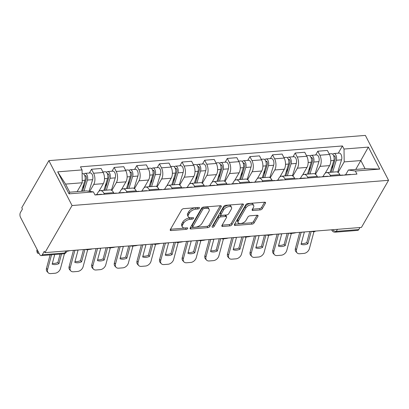 <?xml version="1.0" encoding="UTF-8"?>
<svg xmlns="http://www.w3.org/2000/svg" width="409" height="409" viewBox="0 0 409 409"><rect width="100%" height="100%" fill="white"/><g stroke="black" fill="none" stroke-linecap="round" stroke-linejoin="round"><path stroke-width="0.61" d="M199.403 208.135A1.186 0.613 152.7 0 0 199.459 207.67A1.186 0.613 152.7 0 0 198.851 207.45L183.723 208.651A1.692 0.879 152.7 0 0 181.668 209.863L170.318 229.582A1.692 0.879 152.7 0 0 170.236 230.247A1.692 0.879 152.7 0 0 171.11 230.564L186.238 229.357A1.186 0.613 152.7 0 0 187.675 228.513A1.186 0.613 152.7 0 0 187.731 228.048A1.186 0.613 152.7 0 0 187.123 227.823L185.165 227.982A5.414 2.812 152.7 0 1 182.368 226.959A5.414 2.812 152.7 0 1 182.624 224.838L183.569 223.196A5.414 2.812 152.7 0 1 190.144 219.326L192.102 219.168A1.186 0.613 152.7 0 0 193.539 218.324A1.186 0.613 152.7 0 0 193.595 217.859A1.186 0.613 152.7 0 0 192.987 217.634L191.029 217.792A5.414 2.812 152.7 0 1 188.232 216.77A5.414 2.812 152.7 0 1 188.488 214.648L189.433 213.007A5.414 2.812 152.7 0 1 196.008 209.137L197.966 208.984A1.186 0.613 152.7 0 0 199.403 208.135M260.216 209.924A1.692 0.879 152.7 0 0 262.271 208.718L265.456 203.186A1.692 0.879 152.7 0 0 265.533 202.521A1.692 0.879 152.7 0 0 264.664 202.204L247.864 203.539A1.692 0.879 152.7 0 0 245.809 204.751L234.454 224.469A1.692 0.879 152.7 0 0 234.377 225.134A1.692 0.879 152.7 0 0 235.252 225.451L252.051 224.112A1.692 0.879 152.7 0 0 254.107 222.905L257.951 216.223A1.692 0.879 152.7 0 0 258.033 215.558A1.692 0.879 152.7 0 0 257.159 215.241L249.965 215.814A1.692 0.879 152.7 0 0 247.915 217.021L246.008 220.333A4.53 2.352 152.7 0 1 241.877 223.304A4.53 2.352 152.7 0 1 238.176 222.716A4.53 2.352 152.7 0 1 238.391 220.942L245.86 207.961A4.53 2.352 152.7 0 1 249.991 204.996A4.53 2.352 152.7 0 1 253.692 205.579A4.53 2.352 152.7 0 1 253.478 207.353L252.235 209.515A1.692 0.879 152.7 0 0 252.154 210.18A1.692 0.879 152.7 0 0 253.028 210.497L260.216 209.924L259.541 208.616A1.692 0.879 152.7 0 0 261.596 207.409L264.587 202.21M388.55 180.313L361.438 227.414L44.944 252.634L72.056 205.533L388.55 180.313L365.37 135.405L48.875 160.63L21.764 207.731L22.444 209.04L20.45 212.496A3.451 1.851 -94.6 0 0 20.516 217.348L39.642 254.403A3.451 1.851 -94.6 0 0 41.202 255.605A3.451 1.851 -94.6 0 0 42.275 254.787L64.76 252.997A3.451 2.296 29.9 0 0 66.396 252.097L67.102 250.87M221.177 206.714A1.692 0.879 152.7 0 0 221.259 206.049A1.692 0.879 152.7 0 0 220.385 205.732L203.585 207.072A1.692 0.879 152.7 0 0 201.53 208.278L190.18 227.997A1.692 0.879 152.7 0 0 190.098 228.662A1.692 0.879 152.7 0 0 190.972 228.984L207.772 227.644A1.692 0.879 152.7 0 0 209.827 226.433L221.177 206.714L220.671 205.732M225.722 205.308L242.522 203.968A1.692 0.879 152.7 0 1 243.396 204.285A1.692 0.879 152.7 0 1 243.314 204.95L231.964 224.669A1.692 0.879 152.7 0 1 229.909 225.88L222.721 226.453A1.692 0.879 152.7 0 1 221.847 226.131A1.692 0.879 152.7 0 1 221.929 225.471L226.53 217.47A1.692 0.879 152.7 0 0 226.612 216.811A1.692 0.879 152.7 0 0 225.737 216.489L220.967 216.867A1.692 0.879 152.7 0 0 218.912 218.079L214.122 226.407A1.186 0.613 152.7 0 1 213.043 227.179A1.186 0.613 152.7 0 1 212.072 227.026A1.186 0.613 152.7 0 1 212.128 226.566L223.667 206.514A1.692 0.879 152.7 0 1 225.722 205.308M359.94 227.532L358.77 229.561A3.451 1.851 85.4 0 1 357.696 230.385L335.211 232.174A3.451 1.851 -94.6 0 0 336.29 231.356L358.77 229.561M44.944 252.634L44.269 251.325L42.275 254.787M72.056 205.533L48.875 160.63M96.713 194.643L97.94 192.521A7.929 4.254 85.4 0 1 100.415 190.635A7.929 4.254 85.4 0 1 104.004 193.411L104.428 194.234M98.906 191.31L103.324 183.641A7.929 4.254 -94.6 0 0 103.17 172.486L93.595 173.247A7.929 4.254 85.4 0 1 93.748 184.403L89.74 191.366M93.595 173.247L91.534 169.254L89.372 173.012M113.999 193.467L113.574 192.644A7.929 4.254 -94.6 0 0 109.99 189.873L100.415 190.635M103.17 172.486L101.105 168.493L91.534 169.254M119.341 192.843L120.563 190.717A7.929 4.254 85.4 0 1 123.043 188.835A7.929 4.254 85.4 0 1 126.626 191.606L127.056 192.429M112 171.207L114.162 167.45L116.222 171.443A7.929 4.254 85.4 0 1 116.376 182.598L111.846 190.471M136.626 191.668L136.202 190.845A7.929 4.254 -94.6 0 0 132.618 188.068L123.043 188.835M121.534 189.505L125.946 181.836A7.929 4.254 -94.6 0 0 125.793 170.681L123.733 166.688L114.162 167.45M141.969 191.039L143.191 188.912A7.929 4.254 85.4 0 1 145.67 187.031A7.929 4.254 85.4 0 1 149.254 189.802L149.679 190.625M134.627 169.403L136.79 165.645L138.85 169.638A7.929 4.254 85.4 0 1 139.004 180.798L134.469 188.672M159.254 189.863L158.83 189.04A7.929 4.254 -94.6 0 0 155.246 186.269L145.67 187.031M144.162 187.7L148.574 180.032A7.929 4.254 -94.6 0 0 148.421 168.876L146.361 164.883L136.79 165.645M164.597 189.234L165.819 187.112A7.929 4.254 85.4 0 1 168.298 185.226A7.929 4.254 85.4 0 1 171.882 187.997L172.307 188.82M157.255 167.603L159.418 163.845L161.478 167.838A7.929 4.254 85.4 0 1 161.632 178.994L157.097 186.867M181.882 188.058L181.458 187.235A7.929 4.254 -94.6 0 0 177.874 184.464L168.298 185.226M166.79 185.901L171.202 178.232A7.929 4.254 -94.6 0 0 171.049 167.071L168.989 163.079L159.418 163.845M187.225 187.429L188.447 185.308A7.929 4.254 85.4 0 1 190.926 183.421A7.929 4.254 85.4 0 1 194.51 186.197L194.935 187.02M179.878 165.798L182.046 162.041L184.106 166.034A7.929 4.254 85.4 0 1 184.26 177.189L179.725 185.062M204.51 186.253L204.086 185.435A7.929 4.254 -94.6 0 0 200.497 182.659L190.926 183.421M189.418 184.096L193.83 176.427A7.929 4.254 -94.6 0 0 193.677 165.272L191.617 161.279L182.046 162.041M209.853 185.63L211.075 183.503A7.929 4.254 85.4 0 1 213.554 181.622A7.929 4.254 85.4 0 1 217.138 184.393L217.562 185.216M202.506 163.994L204.669 160.236L206.734 164.229A7.929 4.254 85.4 0 1 206.888 175.389L202.353 183.263M227.138 184.454L226.714 183.631A7.929 4.254 -94.6 0 0 223.125 180.855L213.554 181.622M212.046 182.291L216.458 174.623A7.929 4.254 -94.6 0 0 216.305 163.467L214.244 159.474L204.669 160.236M232.481 183.825L233.703 181.703A7.929 4.254 85.4 0 1 236.182 179.817A7.929 4.254 85.4 0 1 239.766 182.588L240.19 183.411M225.134 162.194L227.297 158.431L229.362 162.429A7.929 4.254 85.4 0 1 229.51 173.585L224.981 181.458M249.766 182.649L249.342 181.826A7.929 4.254 -94.6 0 0 245.753 179.055L236.182 179.817M234.674 180.487L239.086 172.823A7.929 4.254 -94.6 0 0 238.933 161.662L236.872 157.669L227.297 158.431M255.109 182.02L256.331 179.899A7.929 4.254 85.4 0 1 258.81 178.012A7.929 4.254 85.4 0 1 262.394 180.788L262.818 181.606M247.762 160.389L249.925 156.632L251.985 160.625A7.929 4.254 85.4 0 1 252.138 171.78L247.609 179.653M272.389 180.844L271.965 180.021A7.929 4.254 -94.6 0 0 268.381 177.25L258.81 178.012M257.302 178.687L261.714 171.018A7.929 4.254 -94.6 0 0 261.561 159.863L259.5 155.87L249.925 156.632M277.737 180.221L278.958 178.094A7.929 4.254 85.4 0 1 281.438 176.213A7.929 4.254 85.4 0 1 285.022 178.984L285.446 179.807M270.39 158.585L272.552 154.827L274.613 158.82A7.929 4.254 85.4 0 1 274.766 169.975L270.237 177.849M295.017 179.04L294.592 178.222A7.929 4.254 -94.6 0 0 291.009 175.446L281.438 176.213M279.925 176.882L284.342 169.214A7.929 4.254 -94.6 0 0 284.189 158.058L282.128 154.065L272.552 154.827M300.364 178.416L301.586 176.289A7.929 4.254 85.4 0 1 304.061 174.408A7.929 4.254 85.4 0 1 307.65 177.179L308.074 178.002M293.018 156.78L295.18 153.022L297.241 157.015A7.929 4.254 85.4 0 1 297.394 168.176L292.864 176.049M317.645 177.24L317.22 176.417A7.929 4.254 -94.6 0 0 313.637 173.646L304.061 174.408M302.553 175.078L306.97 167.409A7.929 4.254 -94.6 0 0 306.816 156.253L304.756 152.26L295.18 153.022M322.987 176.611L324.214 174.49A7.929 4.254 85.4 0 1 326.689 172.603A7.929 4.254 85.4 0 1 330.278 175.374L330.702 176.197M315.646 154.98L317.808 151.223L319.869 155.216A7.929 4.254 85.4 0 1 320.022 166.371L315.492 174.244M340.273 175.435L339.848 174.612A7.929 4.254 -94.6 0 0 336.264 171.841L326.689 172.603M325.181 173.278L329.598 165.609A7.929 4.254 -94.6 0 0 329.444 154.449L327.384 150.456L317.808 151.223M77.137 191.622L82.235 182.767L65.558 184.096L69.745 192.21L86.427 190.88L93.41 191.908L95 194.981L356.955 174.106L355.37 171.028L348.381 170.006L365.063 168.677L360.871 160.558L344.194 161.887L338.12 172.44M93.41 191.908L69.044 193.846L57.689 171.852L82.061 169.909L82.235 182.767M344.194 161.887L344.015 149.034L342.425 145.957L80.471 166.836L82.061 169.909M344.015 149.034L368.381 147.092L379.736 169.086L355.37 171.028M355.774 169.418L368.381 147.092M345.615 174.807L348.381 170.006M338.274 153.176L342.425 145.957M69.044 193.846L69.745 192.21M57.689 171.852L65.558 184.096M365.063 168.677L379.736 169.086M197.854 207.527A1.186 0.613 152.7 0 1 197.291 207.67L195.333 207.828A5.414 2.812 152.7 0 0 188.759 211.698L189.433 213.007M188.232 216.77L187.557 215.461A5.414 2.812 152.7 0 1 187.813 213.34L188.759 211.698M182.368 226.959L181.693 225.65A5.414 2.812 152.7 0 1 181.949 223.529L182.895 221.888A5.414 2.812 152.7 0 1 189.469 218.017L191.427 217.859A1.186 0.613 152.7 0 0 191.99 217.716M170.507 229.25L185.563 228.048A1.186 0.613 152.7 0 0 186.126 227.905M190.369 227.665L207.097 226.335A1.692 0.879 152.7 0 0 209.152 225.124L220.308 205.737M204.265 208.478A1.186 0.613 152.7 0 0 202.828 209.326L192.864 226.637A1.186 0.613 152.7 0 0 192.808 227.097A1.186 0.613 152.7 0 0 193.421 227.322L195.487 227.159A5.414 2.812 152.7 0 0 202.056 223.288L208.871 211.458A5.414 2.812 152.7 0 0 209.127 209.336A5.414 2.812 152.7 0 0 206.33 208.314L204.265 208.478L203.59 207.169A1.186 0.613 152.7 0 0 202.153 208.017L202.828 209.326M192.808 227.097L192.133 225.788A1.186 0.613 152.7 0 1 192.189 225.328L202.153 208.017M209.127 209.336L208.452 208.028A5.414 2.812 152.7 0 0 205.655 207.005L206.33 208.314M203.59 207.169L205.655 207.005M242.45 203.973L231.289 223.36L231.964 224.669M222.118 225.134L229.234 224.567A1.692 0.879 152.7 0 0 231.289 223.36M226.612 216.811L225.937 215.497A1.692 0.879 152.7 0 0 225.062 215.18L220.293 215.558A1.692 0.879 152.7 0 0 218.237 216.77L213.447 225.093L214.122 226.407M212.568 225.799A1.186 0.613 152.7 0 0 213.447 225.093M231.31 209.173A4.53 2.352 152.7 0 0 231.525 207.399A4.53 2.352 152.7 0 0 227.823 206.816A4.53 2.352 152.7 0 0 223.692 209.781L221.059 214.352A1.692 0.879 152.7 0 0 220.978 215.016A1.692 0.879 152.7 0 0 221.852 215.333L226.622 214.955A1.692 0.879 152.7 0 0 228.677 213.749L231.31 209.173M231.525 207.399L230.845 206.09A4.53 2.352 152.7 0 0 227.148 205.502A4.53 2.352 152.7 0 0 223.017 208.472L223.692 209.781M220.978 215.016L220.303 213.708A1.692 0.879 152.7 0 1 220.385 213.043L223.017 208.472M252.425 209.183L259.541 208.616M253.692 205.579L253.018 204.27A4.53 2.352 152.7 0 0 249.316 203.687A4.53 2.352 152.7 0 0 245.185 206.652L245.86 207.961M238.176 222.716L237.496 221.407A4.53 2.352 152.7 0 1 237.711 219.633L245.185 206.652M234.648 224.137L251.377 222.803A1.692 0.879 152.7 0 0 253.427 221.596L257.082 215.246M38.211 251.632L37.955 251.832A5.174 1.457 164.7 0 0 37.316 252.849A5.174 1.457 164.7 0 0 39.146 253.442M37.316 252.849L36.749 250.773A5.174 1.457 -15.3 0 1 37.285 249.838M82.5 191.197L86.35 178.82A2.071 1.109 -94.6 0 0 86.279 176.652A2.071 1.109 -94.6 0 0 85.2 175.594A2.071 1.109 -94.6 0 0 84.806 175.768M83.993 191.075L87.414 180.078A4.31 2.311 -94.6 0 0 87.27 175.563A4.31 2.311 -94.6 0 0 85.021 173.36A4.31 2.311 -94.6 0 0 83.84 174.122M89.029 191.264L92.638 179.663A4.31 2.311 -94.6 0 0 92.49 175.149A4.31 2.311 -94.6 0 0 90.241 172.941L85.021 173.36M82.398 188.483L84.453 184.909M81.529 191.274L84.949 180.277A4.31 2.311 -94.6 0 0 84.806 175.763A4.31 2.311 -94.6 0 0 82.557 173.554L82.112 173.59M61.549 253.984L58.962 263.621L57.868 262.466L60.108 254.101M54.729 254.526L52.148 264.163A10.69 7.52 -43.6 0 0 58.962 263.621M48.19 272.742L47.096 271.586A5.174 3.64 -43.6 0 1 46.493 268.365L47.587 269.521A5.174 3.64 136.4 0 0 48.19 272.742A5.174 3.64 136.4 0 0 50.757 273.595L54.959 273.258A5.174 3.64 136.4 0 0 60.496 268.493L64.474 253.657M50.102 254.899L46.493 268.365M57.868 262.466A10.69 7.52 -43.6 0 1 52.362 263.355M51.539 254.781L47.587 269.521M95.358 194.955A4.31 2.311 85.4 0 1 96.033 194.699A4.31 2.311 85.4 0 1 96.744 194.842M96.033 194.699L101.258 194.285A4.31 2.311 85.4 0 1 101.969 194.428M66.882 251.254A5.174 1.457 164.7 0 0 69.878 250.651M104.847 190.282L108.973 177.015A2.071 1.109 -94.6 0 0 108.906 174.847A2.071 1.109 -94.6 0 0 107.828 173.789A2.071 1.109 -94.6 0 0 107.434 173.963M106.345 190.165L110.041 178.278A4.31 2.311 -94.6 0 0 109.898 173.764A4.31 2.311 -94.6 0 0 107.649 171.555A4.31 2.311 -94.6 0 0 106.468 172.322M111.427 190.205L115.266 177.859A4.31 2.311 -94.6 0 0 115.118 173.344A4.31 2.311 -94.6 0 0 112.869 171.141L107.649 171.555M105.026 186.683L107.081 183.109M103.881 190.359L107.577 178.472A4.31 2.311 -94.6 0 0 107.434 173.958A4.31 2.311 -94.6 0 0 105.179 171.749L102.884 171.933M92.506 248.846A5.174 1.457 164.7 0 1 89.295 249.47L88.651 249.521M82.935 249.608A5.174 1.457 164.7 0 0 83.416 249.761M127.475 188.483L131.601 175.21A2.071 1.109 -94.6 0 0 131.534 173.048A2.071 1.109 -94.6 0 0 130.451 171.984A2.071 1.109 -94.6 0 0 130.062 172.158M128.973 188.36L132.669 176.473A4.31 2.311 -94.6 0 0 132.526 171.959A4.31 2.311 -94.6 0 0 130.277 169.75A4.31 2.311 -94.6 0 0 129.096 170.517M134.055 188.401L137.889 176.054A4.31 2.311 -94.6 0 0 137.746 171.545A4.31 2.311 -94.6 0 0 135.497 169.336L130.277 169.75M127.654 184.878L129.709 181.305M126.509 188.559L130.205 176.668A4.31 2.311 -94.6 0 0 130.057 172.153A4.31 2.311 -94.6 0 0 127.807 169.95L125.512 170.134M84.924 249.449L81.59 261.816L80.496 260.661L83.467 249.567M78.104 249.991L74.775 262.358A10.69 7.52 -43.6 0 0 81.59 261.816M74.913 250.247L70.215 267.716A5.174 3.64 136.4 0 0 70.818 270.937A5.174 3.64 136.4 0 0 73.385 271.791L77.587 271.458A5.174 3.64 136.4 0 0 83.124 266.688L87.659 249.771M70.818 270.937L69.724 269.782A5.174 3.64 -43.6 0 1 69.116 266.566L70.215 267.716M73.462 250.364L69.116 266.566M80.496 260.661A10.69 7.52 -43.6 0 1 74.99 261.55M113.901 193.278L116.197 193.094A4.31 2.311 85.4 0 1 116.908 193.237M117.981 193.15A4.31 2.311 85.4 0 1 118.661 192.895A4.31 2.311 85.4 0 1 119.372 193.043M118.661 192.895L123.886 192.481A4.31 2.311 85.4 0 1 124.597 192.624M107.552 247.644L104.218 260.012L103.124 258.861L106.095 247.762M100.732 248.191L97.403 260.559A10.69 7.52 -43.6 0 0 104.218 260.012M97.541 248.447L92.843 265.916A5.174 3.64 136.4 0 0 93.446 269.132A5.174 3.64 136.4 0 0 96.013 269.991L100.215 269.654A5.174 3.64 136.4 0 0 105.752 264.884L110.287 247.972M93.446 269.132L92.347 267.977A5.174 3.64 -43.6 0 1 91.744 264.761L92.843 265.916M96.089 248.56L91.744 264.761M103.124 258.861A10.69 7.52 -43.6 0 1 97.618 259.746M136.529 191.473L138.825 191.289A4.31 2.311 85.4 0 1 139.535 191.432M140.609 191.346A4.31 2.311 85.4 0 1 141.289 191.095A4.31 2.311 85.4 0 1 142 191.238M141.289 191.095L146.509 190.676A4.31 2.311 85.4 0 1 147.22 190.819M115.133 247.041A5.174 1.457 164.7 0 1 111.923 247.665L111.279 247.721M105.558 247.808A5.174 1.457 164.7 0 0 106.043 247.956M150.103 186.678L154.229 173.411A2.071 1.109 -94.6 0 0 154.162 171.243A2.071 1.109 -94.6 0 0 153.078 170.185A2.071 1.109 -94.6 0 0 152.69 170.359M151.601 186.555L155.297 174.669A4.31 2.311 -94.6 0 0 155.154 170.154A4.31 2.311 -94.6 0 0 152.905 167.951A4.31 2.311 -94.6 0 0 151.724 168.713M156.678 186.601L160.517 174.254A4.31 2.311 -94.6 0 0 160.374 169.74A4.31 2.311 -94.6 0 0 158.125 167.532L152.905 167.951M150.277 183.074L152.337 179.5M149.137 186.755L152.833 174.868A4.31 2.311 -94.6 0 0 152.685 170.354A4.31 2.311 -94.6 0 0 150.435 168.145L148.14 168.329M137.761 245.242A5.174 1.457 164.7 0 1 134.551 245.865L133.907 245.916M128.186 246.003A5.174 1.457 164.7 0 0 128.671 246.152M172.731 184.873L176.857 171.606A2.071 1.109 -94.6 0 0 176.79 169.438A2.071 1.109 -94.6 0 0 175.706 168.38A2.071 1.109 -94.6 0 0 175.318 168.554M174.229 184.756L177.925 172.864A4.31 2.311 -94.6 0 0 177.782 168.355A4.31 2.311 -94.6 0 0 175.527 166.146A4.31 2.311 -94.6 0 0 174.352 166.908M179.306 184.796L183.145 172.45A4.31 2.311 -94.6 0 0 183.002 167.935A4.31 2.311 -94.6 0 0 180.752 165.727L175.527 166.146M172.905 181.269L174.965 177.695M171.765 184.95L175.461 173.063A4.31 2.311 -94.6 0 0 175.313 168.549A4.31 2.311 -94.6 0 0 173.063 166.34L170.768 166.524M160.389 243.437A5.174 1.457 164.7 0 1 157.179 244.061L156.535 244.112M150.814 244.199A5.174 1.457 164.7 0 0 151.299 244.352M195.359 183.068L199.485 169.801A2.071 1.109 -94.6 0 0 199.413 167.634A2.071 1.109 -94.6 0 0 198.334 166.575A2.071 1.109 -94.6 0 0 197.946 166.749M196.857 182.951L200.553 171.064A4.31 2.311 -94.6 0 0 200.405 166.55A4.31 2.311 -94.6 0 0 198.155 164.341A4.31 2.311 -94.6 0 0 196.98 165.108M201.934 182.992L205.773 170.645A4.31 2.311 -94.6 0 0 205.63 166.131A4.31 2.311 -94.6 0 0 203.38 163.927L198.155 164.341M195.533 179.469L197.593 175.896M194.387 183.145L198.089 171.259A4.31 2.311 -94.6 0 0 197.941 166.744A4.31 2.311 -94.6 0 0 195.691 164.541L193.396 164.72M130.18 245.845L126.846 258.212L125.747 257.056L128.723 245.957M123.36 246.387L120.031 258.754A10.69 7.52 -43.6 0 0 126.846 258.212M120.169 246.642L115.471 264.112A5.174 3.64 136.4 0 0 116.074 267.328A5.174 3.64 136.4 0 0 118.636 268.186L122.843 267.849A5.174 3.64 136.4 0 0 128.38 263.084L132.915 246.167M116.074 267.328L114.975 266.177A5.174 3.64 -43.6 0 1 114.372 262.956L115.471 264.112M118.717 246.755L114.372 262.956M125.747 257.056A10.69 7.52 -43.6 0 1 120.246 257.946M159.152 189.669L161.453 189.485A4.31 2.311 85.4 0 1 162.163 189.628M163.237 189.546A4.31 2.311 85.4 0 1 163.917 189.29A4.31 2.311 85.4 0 1 164.628 189.433M163.917 189.29L169.137 188.871A4.31 2.311 85.4 0 1 169.847 189.019M152.808 244.04L149.474 256.407L148.375 255.252L151.35 244.158M145.987 244.582L142.659 256.949A10.69 7.52 -43.6 0 0 149.474 256.407M142.797 244.838L138.099 262.307A5.174 3.64 136.4 0 0 138.702 265.528A5.174 3.64 136.4 0 0 141.263 266.382L145.471 266.049A5.174 3.64 136.4 0 0 151.008 261.279L155.543 244.362M138.702 265.528L137.603 264.372A5.174 3.64 -43.6 0 1 137 261.152L138.099 262.307M141.34 244.955L137 261.152M148.375 255.252A10.69 7.52 -43.6 0 1 142.874 256.141M181.78 187.864L184.081 187.685A4.31 2.311 85.4 0 1 184.791 187.828M185.865 187.741A4.31 2.311 85.4 0 1 186.545 187.486A4.31 2.311 85.4 0 1 187.256 187.629M186.545 187.486L191.765 187.071A4.31 2.311 85.4 0 1 192.475 187.215M175.43 242.235L172.102 254.602L171.003 253.452L173.978 242.353M168.615 242.782L165.287 255.15A10.69 7.52 -43.6 0 0 172.102 254.602M165.425 243.033L160.727 260.502A5.174 3.64 136.4 0 0 161.33 263.723A5.174 3.64 136.4 0 0 163.891 264.577L168.099 264.245A5.174 3.64 136.4 0 0 173.636 259.475L178.171 242.557M161.33 263.723L160.231 262.568A5.174 3.64 -43.6 0 1 159.628 259.352L160.727 260.502M163.968 243.15L159.628 259.352M171.003 253.452A10.69 7.52 -43.6 0 1 165.502 254.337M204.408 186.064L206.709 185.88A4.31 2.311 85.4 0 1 207.419 186.023M208.493 185.937A4.31 2.311 85.4 0 1 209.173 185.681A4.31 2.311 85.4 0 1 209.883 185.829M209.173 185.681L214.393 185.267A4.31 2.311 85.4 0 1 215.103 185.41M183.017 241.632A5.174 1.457 164.7 0 1 179.807 242.256L179.162 242.307M173.442 242.394A5.174 1.457 164.7 0 0 173.927 242.547M217.987 181.269L222.113 167.997A2.071 1.109 -94.6 0 0 222.041 165.834A2.071 1.109 -94.6 0 0 220.962 164.771A2.071 1.109 -94.6 0 0 220.569 164.945M219.485 181.146L223.181 169.26A4.31 2.311 -94.6 0 0 223.033 164.745A4.31 2.311 -94.6 0 0 220.783 162.537A4.31 2.311 -94.6 0 0 219.607 163.303M224.561 181.187L228.401 168.845A4.31 2.311 -94.6 0 0 228.258 164.331A4.31 2.311 -94.6 0 0 226.008 162.122L220.783 162.537M218.161 177.664L220.216 174.091M217.015 181.345L220.712 169.454A4.31 2.311 -94.6 0 0 220.569 164.945A4.31 2.311 -94.6 0 0 218.319 162.736L216.024 162.92M198.058 240.436L194.73 252.803L193.631 251.647L196.606 240.548M191.243 240.978L187.91 253.345A10.69 7.52 -43.6 0 0 194.73 252.803M188.053 241.233L183.355 258.703A5.174 3.64 136.4 0 0 183.958 261.918A5.174 3.64 136.4 0 0 186.519 262.777L190.727 262.44A5.174 3.64 136.4 0 0 196.264 257.67L200.799 240.758M183.958 261.918L182.859 260.768A5.174 3.64 -43.6 0 1 182.256 257.547L183.355 258.703M186.596 241.346L182.256 257.547M193.631 251.647A10.69 7.52 -43.6 0 1 188.13 252.537M227.036 184.26L229.331 184.076A4.31 2.311 85.4 0 1 230.042 184.219M231.121 184.137A4.31 2.311 85.4 0 1 231.801 183.881A4.31 2.311 85.4 0 1 232.511 184.024M231.801 183.881L237.021 183.462A4.31 2.311 85.4 0 1 237.731 183.605M205.645 239.827A5.174 1.457 164.7 0 1 202.435 240.456L201.79 240.507M196.069 240.594A5.174 1.457 164.7 0 0 196.555 240.743M240.615 179.464L244.74 166.197A2.071 1.109 -94.6 0 0 244.669 164.029A2.071 1.109 -94.6 0 0 243.59 162.971A2.071 1.109 -94.6 0 0 243.197 163.145M242.113 179.346L245.809 167.455A4.31 2.311 -94.6 0 0 245.661 162.94A4.31 2.311 -94.6 0 0 243.411 160.737A4.31 2.311 -94.6 0 0 242.23 161.499M247.189 179.387L251.029 167.041A4.31 2.311 -94.6 0 0 250.886 162.526A4.31 2.311 -94.6 0 0 248.636 160.318L243.411 160.737M240.789 175.86L242.844 172.286M239.643 179.541L243.34 167.654A4.31 2.311 -94.6 0 0 243.197 163.14A4.31 2.311 -94.6 0 0 240.947 160.931L238.651 161.115M220.686 238.631L217.358 250.998L216.259 249.843L219.234 238.749M213.871 239.173L210.538 251.54A10.69 7.52 -43.6 0 0 217.358 250.998M210.681 239.429L205.983 256.898A5.174 3.64 136.4 0 0 206.586 260.119A5.174 3.64 136.4 0 0 209.147 260.973L213.355 260.635A5.174 3.64 136.4 0 0 218.892 255.87L223.426 238.953M206.586 260.119L205.487 258.963A5.174 3.64 -43.6 0 1 204.883 255.743L205.983 256.898M209.224 239.546L204.883 255.743M216.259 249.843A10.69 7.52 -43.6 0 1 210.758 250.732M249.664 182.455L251.959 182.271A4.31 2.311 85.4 0 1 252.67 182.419M253.749 182.332A4.31 2.311 85.4 0 1 254.429 182.077A4.31 2.311 85.4 0 1 255.139 182.22M254.429 182.077L259.649 181.662A4.31 2.311 85.4 0 1 260.359 181.806M228.273 238.028A5.174 1.457 164.7 0 1 225.062 238.651L224.418 238.703M218.697 238.79A5.174 1.457 164.7 0 0 219.183 238.938M263.243 177.659L267.368 164.392A2.071 1.109 -94.6 0 0 267.297 162.225A2.071 1.109 -94.6 0 0 266.218 161.166A2.071 1.109 -94.6 0 0 265.824 161.34M264.735 177.542L268.437 165.65A4.31 2.311 -94.6 0 0 268.289 161.141A4.31 2.311 -94.6 0 0 266.039 158.932A4.31 2.311 -94.6 0 0 264.858 159.694M269.817 177.583L273.657 165.236A4.31 2.311 -94.6 0 0 273.514 160.722A4.31 2.311 -94.6 0 0 271.259 158.518L266.039 158.932M263.416 174.055L265.472 170.487M262.271 177.736L265.968 165.849A4.31 2.311 -94.6 0 0 265.824 161.335A4.31 2.311 -94.6 0 0 263.575 159.127L261.274 159.311M243.314 236.826L239.986 249.193L238.887 248.038L241.862 236.944M236.499 237.368L233.166 249.735A10.69 7.52 -43.6 0 0 239.986 249.193M233.309 237.624L228.611 255.093A5.174 3.64 136.4 0 0 229.214 258.314A5.174 3.64 136.4 0 0 231.775 259.168L235.983 258.836A5.174 3.64 136.4 0 0 241.52 254.066L246.049 237.148M229.214 258.314L228.115 257.159A5.174 3.64 -43.6 0 1 227.511 253.943L228.611 255.093M231.852 237.741L227.511 253.943M238.887 248.038A10.69 7.52 -43.6 0 1 233.386 248.928M272.292 180.65L274.587 180.471A4.31 2.311 85.4 0 1 275.298 180.614M276.377 180.527A4.31 2.311 85.4 0 1 277.057 180.272A4.31 2.311 85.4 0 1 277.767 180.415M277.057 180.272L282.276 179.858A4.31 2.311 85.4 0 1 282.987 180.001M250.901 236.223A5.174 1.457 164.7 0 1 247.69 236.847L247.046 236.898M241.325 236.985A5.174 1.457 164.7 0 0 241.811 237.138M285.871 175.855L289.996 162.588A2.071 1.109 -94.6 0 0 289.925 160.42A2.071 1.109 -94.6 0 0 288.846 159.362A2.071 1.109 -94.6 0 0 288.452 159.536M287.363 175.737L291.06 163.851A4.31 2.311 -94.6 0 0 290.917 159.336A4.31 2.311 -94.6 0 0 288.667 157.128A4.31 2.311 -94.6 0 0 287.486 157.894M292.445 175.778L296.285 163.431A4.31 2.311 -94.6 0 0 296.136 158.917A4.31 2.311 -94.6 0 0 293.887 156.713L288.667 157.128M286.044 172.255L288.1 168.682M284.899 175.936L288.596 164.045A4.31 2.311 -94.6 0 0 288.452 159.53A4.31 2.311 -94.6 0 0 286.203 157.327L283.902 157.506M265.942 235.022L262.614 247.389L261.515 246.238L264.49 235.139M259.127 235.569L255.794 247.936A10.69 7.52 -43.6 0 0 262.614 247.389M255.932 235.819L251.238 253.294A5.174 3.64 136.4 0 0 251.842 256.509A5.174 3.64 136.4 0 0 254.403 257.363L258.611 257.031A5.174 3.64 136.4 0 0 264.148 252.261L268.677 235.349M251.842 256.509L250.743 255.354A5.174 3.64 -43.6 0 1 250.139 252.138L251.238 253.294M254.48 235.937L250.139 252.138M261.515 246.238A10.69 7.52 -43.6 0 1 256.014 247.123M294.92 178.851L297.215 178.667A4.31 2.311 85.4 0 1 297.926 178.81M299.005 178.723A4.31 2.311 85.4 0 1 299.679 178.467A4.31 2.311 85.4 0 1 300.39 178.615M299.679 178.467L304.904 178.053A4.31 2.311 85.4 0 1 305.615 178.196M273.529 234.418A5.174 1.457 164.7 0 1 270.318 235.042L269.674 235.093M263.953 235.18A5.174 1.457 164.7 0 0 264.439 235.333M308.498 174.055L312.624 160.788A2.071 1.109 -94.6 0 0 312.553 158.62A2.071 1.109 -94.6 0 0 311.474 157.562A2.071 1.109 -94.6 0 0 311.08 157.736M309.991 173.932L313.688 162.046A4.31 2.311 -94.6 0 0 313.545 157.531A4.31 2.311 -94.6 0 0 311.295 155.323A4.31 2.311 -94.6 0 0 310.114 156.09M315.073 173.973L318.913 161.632A4.31 2.311 -94.6 0 0 318.764 157.117A4.31 2.311 -94.6 0 0 316.515 154.909L311.295 155.323M308.672 170.451L310.728 166.877M307.527 174.132L311.223 162.24A4.31 2.311 -94.6 0 0 311.08 157.731A4.31 2.311 -94.6 0 0 308.831 155.522L306.53 155.706M288.57 233.222L285.242 245.589L284.143 244.434L287.118 233.334M281.755 233.764L278.422 246.131A10.69 7.52 -43.6 0 0 285.242 245.589M278.56 234.02L273.861 251.489A5.174 3.64 136.4 0 0 274.47 254.705A5.174 3.64 136.4 0 0 277.031 255.564L281.239 255.226A5.174 3.64 136.4 0 0 286.77 250.461L291.305 233.544M274.47 254.705L273.37 253.554A5.174 3.64 -43.6 0 1 272.767 250.334L273.861 251.489M277.108 234.132L272.767 250.334M284.143 244.434A10.69 7.52 -43.6 0 1 278.641 245.323M317.548 177.046L319.843 176.862A4.31 2.311 85.4 0 1 320.554 177.005M321.632 176.923A4.31 2.311 85.4 0 1 322.307 176.668A4.31 2.311 85.4 0 1 323.018 176.811M322.307 176.668L327.532 176.248A4.31 2.311 85.4 0 1 328.243 176.397M296.157 232.614A5.174 1.457 164.7 0 1 292.946 233.242L292.302 233.294M286.581 233.381A5.174 1.457 164.7 0 0 287.062 233.529M331.126 172.25L335.252 158.983A2.071 1.109 -94.6 0 0 335.181 156.816A2.071 1.109 -94.6 0 0 334.102 155.757A2.071 1.109 -94.6 0 0 333.708 155.931M332.619 172.133L336.316 160.241A4.31 2.311 -94.6 0 0 336.172 155.727A4.31 2.311 -94.6 0 0 333.923 153.523A4.31 2.311 -94.6 0 0 332.742 154.285M337.701 172.174L341.541 159.827A4.31 2.311 -94.6 0 0 341.392 155.313A4.31 2.311 -94.6 0 0 339.143 153.104L333.923 153.523M331.3 168.646L333.355 165.072M330.155 172.327L333.851 160.44A4.31 2.311 -94.6 0 0 333.708 155.926A4.31 2.311 -94.6 0 0 331.459 153.718L329.158 153.902M311.198 231.417L307.865 243.784L306.77 242.629L309.741 231.535M304.378 231.959L301.05 244.326A10.69 7.52 -43.6 0 0 307.865 243.784M301.188 232.215L296.489 249.684A5.174 3.64 136.4 0 0 297.092 252.905A5.174 3.64 136.4 0 0 299.659 253.759L303.861 253.422A5.174 3.64 136.4 0 0 309.398 248.657L313.933 231.739M297.092 252.905L295.998 251.75A5.174 3.64 -43.6 0 1 295.395 248.529L296.489 249.684M299.736 232.332L295.395 248.529M306.77 242.629A10.69 7.52 -43.6 0 1 301.264 243.519M340.176 175.241L342.471 175.057A4.31 2.311 85.4 0 1 343.182 175.205M344.26 175.118A4.31 2.311 85.4 0 1 344.935 174.863A4.31 2.311 85.4 0 1 345.646 175.006M344.935 174.863L350.16 174.449A4.31 2.311 85.4 0 1 350.871 174.592M306.816 156.253L297.241 157.015M284.189 158.058L274.613 158.82M261.561 159.863L251.985 160.625M238.933 161.662L229.362 162.429M216.305 163.467L206.734 164.229M193.677 165.272L184.106 166.034M171.049 167.071L161.478 167.838M148.421 168.876L138.85 169.638M125.793 170.681L116.222 171.443M329.444 154.449L319.869 155.216M329.598 165.609L320.022 166.371M306.97 167.409L297.394 168.176M317.22 176.417L307.65 177.179M284.342 169.214L274.766 169.975M294.592 178.222L285.022 178.984M261.714 171.018L252.138 171.78M271.965 180.021L262.394 180.788M239.086 172.823L229.51 173.585M249.342 181.826L239.766 182.588M216.458 174.623L206.888 175.389M226.714 183.631L217.138 184.393M193.83 176.427L184.26 177.189M204.086 185.435L194.51 186.197M171.202 178.232L161.632 178.994M181.458 187.235L171.882 187.997M148.574 180.032L139.004 180.798M158.83 189.04L149.254 189.802M125.946 181.836L116.376 182.598M136.202 190.845L126.626 191.606M103.324 183.641L93.748 184.403M113.574 192.644L104.004 193.411M339.848 174.612L330.278 175.374M65.931 250.962L64.76 252.997A3.451 1.851 -94.6 0 1 63.681 253.815A3.451 3.451 0 0 0 66.396 252.097M337.456 229.326L336.29 231.356A3.451 2.296 29.9 0 1 332.553 229.715M335.211 232.174A3.451 3.451 0 0 1 331.873 230.318A3.451 1.789 -27.3 0 1 331.765 229.776M195.333 207.828L196.008 209.137M187.813 213.34L188.488 214.648M191.427 217.859L192.102 219.168M189.469 218.017L190.144 219.326M182.895 221.888L183.569 223.196M181.949 223.529L182.624 224.838M185.563 228.048L186.238 229.357M170.466 229.321L171.11 230.564M197.291 207.67L197.966 208.984M209.152 225.124L209.827 226.433M207.097 226.335L207.772 227.644M190.328 227.736L190.972 228.984M192.189 225.328L192.864 226.637M242.808 203.968L243.314 204.95M229.234 224.567L229.909 225.88M222.077 225.206L222.721 226.453M225.062 215.18L225.737 216.489M220.293 215.558L220.967 216.867M218.237 216.77L218.912 218.079M220.385 213.043L221.059 214.352M252.384 209.255L253.028 210.497M237.711 219.633L238.391 220.942M257.445 215.241L257.951 216.223M253.427 221.596L254.107 222.905M251.377 222.803L252.051 224.112M234.608 224.209L235.252 225.451M264.95 202.204L265.456 203.186M261.596 207.409L262.271 208.718M84.903 176.059L85.916 175.977M87.414 180.078L92.638 179.663M82.204 180.497L84.949 180.277M37.551 250.349L37.955 251.832M107.531 174.254L108.543 174.173M110.041 178.278L115.266 177.859M104.499 178.718L107.577 178.472M130.154 172.45L131.171 172.368M132.669 176.473L137.889 176.054M127.127 176.913L130.205 176.668M84.883 249.546L85.87 249.47M74.873 250.344L78.063 250.093M107.506 247.747L108.497 247.665M97.5 248.544L100.691 248.289M152.782 170.645L153.794 170.568M155.297 174.669L160.517 174.254M149.755 175.113L152.833 174.868M175.41 168.845L176.422 168.764M177.925 172.864L183.145 172.45M172.383 173.309L175.461 173.063M198.038 167.041L199.05 166.959M200.553 171.064L205.773 170.645M195.011 171.504L198.089 171.259M130.134 245.942L131.125 245.865M120.128 246.739L123.319 246.484M152.762 244.137L153.753 244.061M142.756 244.935L145.947 244.679M175.389 242.332L176.376 242.256M165.384 243.13L168.574 242.88M220.666 165.236L221.678 165.154M223.181 169.26L228.401 168.845M217.634 169.699L220.712 169.454M198.017 240.533L199.004 240.451M188.007 241.33L191.202 241.075M243.294 163.431L244.306 163.355M245.809 167.455L251.029 167.041M240.262 167.9L243.34 167.654M220.645 238.728L221.632 238.651M210.635 239.526L213.83 239.27M265.922 161.632L266.934 161.55M268.437 165.65L273.657 165.236M262.89 166.095L265.968 165.849M243.273 236.923L244.26 236.847M233.263 237.721L236.453 237.471M288.549 159.827L289.562 159.745M291.06 163.851L296.285 163.431M285.518 164.29L288.596 164.045M265.901 235.124L266.888 235.042M255.891 235.921L259.081 235.666M311.177 158.022L312.19 157.94M313.688 162.046L318.913 161.632M308.146 162.485L311.223 162.24M288.529 233.319L289.516 233.237M278.519 234.117L281.709 233.861M333.805 156.223L334.818 156.141M336.316 160.241L341.541 159.827M330.774 160.686L333.851 160.44M311.157 231.514L312.144 231.438M301.147 232.312L304.337 232.056M85.706 249.388A3.451 3.451 0 0 0 89.397 249.091M108.334 247.583A3.451 3.451 0 0 0 112.025 247.292M130.962 245.783A3.451 3.451 0 0 0 134.653 245.487M153.585 243.979A3.451 3.451 0 0 0 157.281 243.682M176.213 242.174A3.451 3.451 0 0 0 179.909 241.883M198.84 240.369A3.451 3.451 0 0 0 202.537 240.078M221.468 238.57A3.451 3.451 0 0 0 225.165 238.273M244.096 236.765A3.451 3.451 0 0 0 247.793 236.468M266.724 234.96A3.451 3.451 0 0 0 270.415 234.669M289.352 233.156A3.451 3.451 0 0 0 293.043 232.864M311.98 231.356A3.451 3.451 0 0 0 315.671 231.059M331.873 230.318L331.602 229.792M63.681 253.815L41.202 255.605"/></g></svg>
